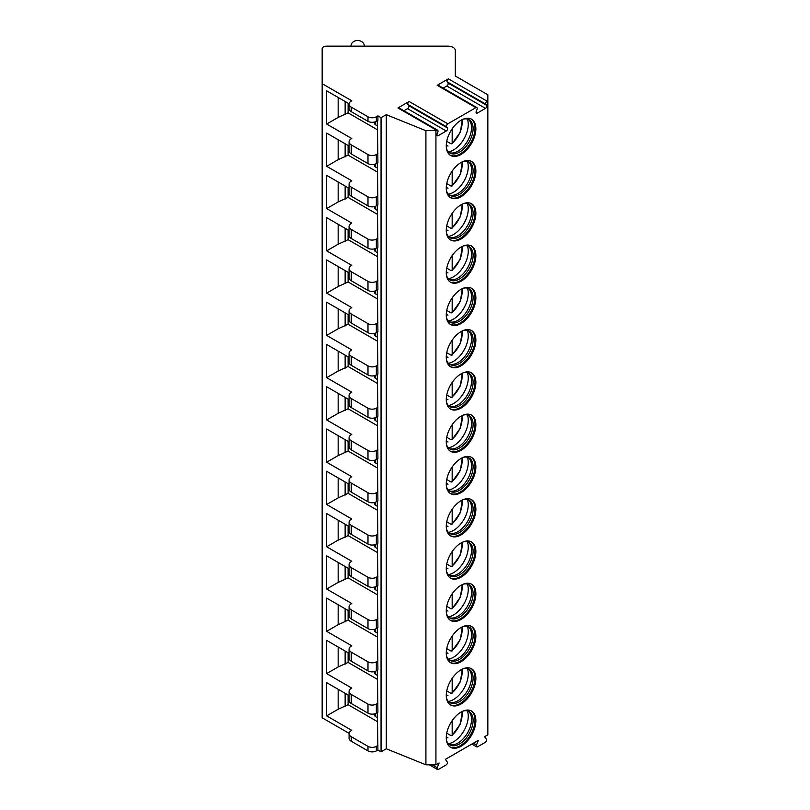 <?xml version="1.0" encoding="UTF-8"?>
<svg xmlns="http://www.w3.org/2000/svg" width="810" height="810" viewBox="0 0 810 810"><rect width="100%" height="100%" fill="white"/><g stroke="black" fill="none" stroke-linecap="round" stroke-linejoin="round"><path stroke-width="1.21" d="M349.08 695.598L326.663 682.658L326.663 715.868L351.763 730.357L351.246 730.66A7.391 4.273 0 0 0 349.08 733.688L349.08 738.214A7.391 4.273 0 0 0 351.246 741.231L367.983 750.89A5.913 3.412 0 0 0 376.346 750.89L377.916 749.989L381.054 751.801L386.279 748.784L425.918 764.802L435.932 764.802L439.111 762.969L437.248 767.718A1.924 1.114 120 0 0 437.461 769.5A1.924 1.114 120 0 0 438.423 769.409L446.047 765.004A1.924 1.114 120 0 0 447.221 761.967L445.378 759.345L478.335 740.33L476.472 745.078A1.924 1.114 120 0 0 476.685 746.85A1.924 1.114 120 0 0 477.647 746.759L485.271 742.355A1.924 1.114 120 0 0 486.445 739.327L484.603 736.705L487.843 734.832L487.843 94.8L455.291 76.008L455.291 50.422A7.391 4.273 0 0 0 447.9 46.15L326.602 46.15A4.435 2.562 0 0 0 322.157 48.711L322.157 83.693L351.763 100.784L351.246 101.088A7.391 4.273 0 0 0 349.08 104.105A7.391 4.273 0 0 0 351.246 107.122L367.983 116.792A5.913 3.412 0 0 0 376.346 116.792L377.916 115.881L381.054 117.693L386.279 114.676L425.918 130.704L436.651 130.288A1.924 1.114 120 0 1 437.613 130.187A1.924 1.114 120 0 1 437.825 131.959L437.046 133.984A1.924 1.114 120 0 0 437.258 135.756A1.924 1.114 120 0 0 438.22 135.665L446.269 131.007A1.924 1.114 120 0 0 447.454 127.98L446.664 126.856L407.967 104.51A1.924 1.114 -60 0 1 409.141 101.483L397.943 107.943A1.924 1.114 -60 0 1 398.905 107.851L437.613 130.187M322.157 83.693L322.157 717.802L349.1 733.354M435.932 764.802L435.932 130.704M409.141 101.483L447.839 123.829A1.924 1.114 120 0 0 446.664 126.856M447.839 123.829L475.875 107.639A1.924 1.114 120 0 1 476.837 107.548A1.924 1.114 120 0 1 477.05 109.32L476.27 111.334A1.924 1.114 120 0 0 476.483 113.106A1.924 1.114 120 0 0 477.444 113.015L485.494 108.368A1.924 1.114 120 0 0 486.678 105.33L485.889 104.217L447.191 81.871A1.924 1.114 -60 0 1 448.365 78.833L437.177 85.293A1.924 1.114 -60 0 1 438.129 85.202L476.837 107.548M448.365 78.833L487.063 101.179A1.924 1.114 120 0 0 485.889 104.217M487.063 101.179L487.843 100.734M446.269 145.871A20.928 12.089 120 0 0 450.603 155.449A20.928 12.089 120 0 0 466.742 149.84A20.928 12.089 120 0 0 475.875 128.78A20.928 12.089 120 0 0 471.541 119.191A20.928 12.089 120 0 0 455.412 124.801A20.928 12.089 120 0 0 446.269 145.871M446.269 188.143A20.928 12.089 120 0 0 450.603 197.721A20.928 12.089 120 0 0 466.742 192.112A20.928 12.089 120 0 0 475.875 171.052A20.928 12.089 120 0 0 471.541 161.463A20.928 12.089 120 0 0 455.412 167.073A20.928 12.089 120 0 0 446.269 188.143M446.269 230.415A20.928 12.089 120 0 0 450.603 239.993A20.928 12.089 120 0 0 466.742 234.394A20.928 12.089 120 0 0 475.875 213.324A20.928 12.089 120 0 0 471.541 203.745A20.928 12.089 120 0 0 455.412 209.355A20.928 12.089 120 0 0 446.269 230.415M446.269 272.686A20.928 12.089 120 0 0 450.603 282.275A20.928 12.089 120 0 0 466.742 276.666A20.928 12.089 120 0 0 475.875 255.595A20.928 12.089 120 0 0 471.541 246.017A20.928 12.089 120 0 0 455.412 251.626A20.928 12.089 120 0 0 446.269 272.686M446.269 314.958A20.928 12.089 120 0 0 450.603 324.547A20.928 12.089 120 0 0 466.742 318.938A20.928 12.089 120 0 0 475.875 297.867A20.928 12.089 120 0 0 471.541 288.289A20.928 12.089 120 0 0 455.412 293.898A20.928 12.089 120 0 0 446.269 314.958M446.269 357.24A20.928 12.089 120 0 0 450.603 366.819A20.928 12.089 120 0 0 466.742 361.209A20.928 12.089 120 0 0 475.875 340.149A20.928 12.089 120 0 0 471.541 330.561A20.928 12.089 120 0 0 455.412 336.17A20.928 12.089 120 0 0 446.269 357.24M446.269 399.512A20.928 12.089 120 0 0 450.603 409.091A20.928 12.089 120 0 0 466.742 403.481A20.928 12.089 120 0 0 475.875 382.421A20.928 12.089 120 0 0 471.541 372.833A20.928 12.089 120 0 0 455.412 378.442A20.928 12.089 120 0 0 446.269 399.512M446.269 441.784A20.928 12.089 120 0 0 450.603 451.362A20.928 12.089 120 0 0 466.742 445.753A20.928 12.089 120 0 0 475.875 424.693A20.928 12.089 120 0 0 471.541 415.115A20.928 12.089 120 0 0 455.412 420.714A20.928 12.089 120 0 0 446.269 441.784M446.269 484.056A20.928 12.089 120 0 0 450.603 493.634A20.928 12.089 120 0 0 466.742 488.035A20.928 12.089 120 0 0 475.875 466.965A20.928 12.089 120 0 0 471.541 457.387A20.928 12.089 120 0 0 455.412 462.996A20.928 12.089 120 0 0 446.269 484.056M446.269 526.328A20.928 12.089 120 0 0 450.603 535.916A20.928 12.089 120 0 0 466.742 530.307A20.928 12.089 120 0 0 475.875 509.237A20.928 12.089 120 0 0 471.541 499.659A20.928 12.089 120 0 0 455.412 505.268A20.928 12.089 120 0 0 446.269 526.328M446.269 568.6A20.928 12.089 120 0 0 450.603 578.188A20.928 12.089 120 0 0 466.742 572.579A20.928 12.089 120 0 0 475.875 551.509A20.928 12.089 120 0 0 471.541 541.93A20.928 12.089 120 0 0 455.412 547.54A20.928 12.089 120 0 0 446.269 568.6M446.269 610.882A20.928 12.089 120 0 0 450.603 620.46A20.928 12.089 120 0 0 466.742 614.851A20.928 12.089 120 0 0 475.875 593.791A20.928 12.089 120 0 0 471.541 584.202A20.928 12.089 120 0 0 455.412 589.812A20.928 12.089 120 0 0 446.269 610.882M446.269 653.154A20.928 12.089 120 0 0 450.603 662.732A20.928 12.089 120 0 0 466.742 657.123A20.928 12.089 120 0 0 475.875 636.063A20.928 12.089 120 0 0 471.541 626.474A20.928 12.089 120 0 0 455.412 632.083A20.928 12.089 120 0 0 446.269 653.154M446.269 695.426A20.928 12.089 120 0 0 450.603 705.004A20.928 12.089 120 0 0 466.742 699.394A20.928 12.089 120 0 0 475.875 678.335A20.928 12.089 120 0 0 471.541 668.756A20.928 12.089 120 0 0 455.412 674.355A20.928 12.089 120 0 0 446.269 695.426M446.269 737.697A20.928 12.089 120 0 0 450.603 747.286A20.928 12.089 120 0 0 466.742 741.676A20.928 12.089 120 0 0 475.875 720.606A20.928 12.089 120 0 0 471.541 711.028A20.928 12.089 120 0 0 455.412 716.637A20.928 12.089 120 0 0 446.269 737.697M425.918 764.802L425.918 130.704M386.279 748.784L386.279 114.676M381.054 751.801L381.054 117.693M377.916 749.989L377.389 712.547M349.08 653.316L326.663 640.376L326.663 673.596L351.763 688.085L351.246 688.389A7.391 4.273 0 0 0 349.08 691.406L349.08 700.468A7.391 4.273 0 0 0 351.246 703.485L367.983 713.154A5.913 3.412 0 0 0 376.346 713.154L377.916 712.243L377.389 670.275M349.08 611.044L326.663 598.104L326.663 631.324L351.763 645.813L351.246 646.117A7.391 4.273 0 0 0 349.08 649.134L349.08 658.196A7.391 4.273 0 0 0 351.246 661.213L367.983 670.872A5.913 3.412 0 0 0 376.346 670.872L377.916 669.971L377.389 628.003M349.08 568.772L326.663 555.832L326.663 589.042L351.763 603.541L351.246 603.845A7.391 4.273 0 0 0 349.08 606.862L349.08 615.924A7.391 4.273 0 0 0 351.246 618.941L367.983 628.601A5.913 3.412 0 0 0 376.346 628.601L377.916 627.699L377.389 585.721M349.08 526.5L326.663 513.56L326.663 546.77L351.763 561.269L351.246 561.573A7.391 4.273 0 0 0 349.08 564.59L349.08 573.652A7.391 4.273 0 0 0 351.246 576.669L367.983 586.329A5.913 3.412 0 0 0 376.346 586.329L377.916 585.428L377.389 543.449M349.08 484.228L326.663 471.288L326.663 504.498L351.763 518.997L351.246 519.291A7.391 4.273 0 0 0 349.08 522.318L349.08 531.37A7.391 4.273 0 0 0 351.246 534.397L367.983 544.057A5.913 3.412 0 0 0 376.346 544.057L377.916 543.146L377.389 501.177M349.08 441.956L326.663 429.006L326.663 462.226L351.763 476.715L351.246 477.019A7.391 4.273 0 0 0 349.08 480.036L349.08 489.098A7.391 4.273 0 0 0 351.246 492.115L367.983 501.785A5.913 3.412 0 0 0 376.346 501.785L377.916 500.874L377.389 458.905M349.08 399.674L326.663 386.734L326.663 419.955L351.763 434.443L351.246 434.747A7.391 4.273 0 0 0 349.08 437.764L349.08 446.826A7.391 4.273 0 0 0 351.246 449.844L367.983 459.513A5.913 3.412 0 0 0 376.346 459.513L377.916 458.602L377.389 416.634M349.08 357.402L326.663 344.463L326.663 377.683L351.763 392.172L351.246 392.475A7.391 4.273 0 0 0 349.08 395.493L349.08 404.554A7.391 4.273 0 0 0 351.246 407.572L367.983 417.231A5.913 3.412 0 0 0 376.346 417.231L377.916 416.33L377.389 374.362M349.08 315.13L326.663 302.191L326.663 335.401L351.763 349.9L351.246 350.203A7.391 4.273 0 0 0 349.08 353.221L349.08 362.283A7.391 4.273 0 0 0 351.246 365.3L367.983 374.959A5.913 3.412 0 0 0 376.346 374.959L377.916 374.058L377.389 332.08M349.08 272.859L326.663 259.919L326.663 293.129L351.763 307.628L351.246 307.932A7.391 4.273 0 0 0 349.08 310.949L349.08 320.001A7.391 4.273 0 0 0 351.246 323.028L367.983 332.687A5.913 3.412 0 0 0 376.346 332.687L377.916 331.786L377.389 289.808M349.08 230.587L326.663 217.647L326.663 250.857L351.763 265.356L351.246 265.65A7.391 4.273 0 0 0 349.08 268.677L349.08 277.729A7.391 4.273 0 0 0 351.246 280.756L367.983 290.415A5.913 3.412 0 0 0 376.346 290.415L377.916 289.504L377.389 247.536M349.08 188.315L326.663 175.365L326.663 208.585L351.763 223.074L351.246 223.378A7.391 4.273 0 0 0 349.08 226.395L349.08 235.457A7.391 4.273 0 0 0 351.246 238.474L367.983 248.143A5.913 3.412 0 0 0 376.346 248.143L377.916 247.232L377.389 205.264M349.08 146.033L326.663 133.093L326.663 166.313L351.763 180.802L351.246 181.106A7.391 4.273 0 0 0 349.08 184.123L349.08 193.185A7.391 4.273 0 0 0 351.246 196.202L367.983 205.861A5.913 3.412 0 0 0 376.346 205.861L377.916 204.96L377.389 162.992M349.1 103.771L326.663 90.821L326.663 124.041L351.763 138.53L351.246 138.834A7.391 4.273 0 0 0 349.08 141.851L349.08 150.913A7.391 4.273 0 0 0 351.246 153.93L367.983 163.59A5.913 3.412 0 0 0 376.346 163.59L377.916 162.689L377.389 120.71M349.08 104.105L349.08 108.641A7.391 4.273 0 0 0 351.246 111.658L367.983 121.318A5.913 3.412 0 0 0 376.346 121.318L377.916 120.417L377.916 115.881M349.08 141.851A7.391 4.273 0 0 0 351.246 144.869L367.983 154.538A5.913 3.412 0 0 0 376.346 154.538L377.916 153.627M349.08 184.123A7.391 4.273 0 0 0 351.246 187.14L367.983 196.81A5.913 3.412 0 0 0 376.346 196.81L377.916 195.898M349.08 226.395A7.391 4.273 0 0 0 351.246 229.422L367.983 239.082A5.913 3.412 0 0 0 376.346 239.082L377.916 238.18M349.08 268.677A7.391 4.273 0 0 0 351.246 271.694L367.983 281.353A5.913 3.412 0 0 0 376.346 281.353L377.916 280.452M349.08 310.949A7.391 4.273 0 0 0 351.246 313.966L367.983 323.625A5.913 3.412 0 0 0 376.346 323.625L377.916 322.724M349.08 353.221A7.391 4.273 0 0 0 351.246 356.238L367.983 365.897A5.913 3.412 0 0 0 376.346 365.897L377.916 364.996M349.08 395.493A7.391 4.273 0 0 0 351.246 398.51L367.983 408.179A5.913 3.412 0 0 0 376.346 408.179L377.916 407.268M349.08 437.764A7.391 4.273 0 0 0 351.246 440.792L367.983 450.451A5.913 3.412 0 0 0 376.346 450.451L377.916 449.54M349.08 480.036A7.391 4.273 0 0 0 351.246 483.064L367.983 492.723A5.913 3.412 0 0 0 376.346 492.723L377.916 491.822M349.08 522.318A7.391 4.273 0 0 0 351.246 525.336L367.983 534.995A5.913 3.412 0 0 0 376.346 534.995L377.916 534.094M349.08 564.59A7.391 4.273 0 0 0 351.246 567.607L367.983 577.267A5.913 3.412 0 0 0 376.346 577.267L377.916 576.366M349.08 606.862A7.391 4.273 0 0 0 351.246 609.879L367.983 619.549A5.913 3.412 0 0 0 376.346 619.549L377.916 618.637M349.08 649.134A7.391 4.273 0 0 0 351.246 652.151L367.983 661.821A5.913 3.412 0 0 0 376.346 661.821L377.916 660.909M349.08 691.406A7.391 4.273 0 0 0 351.246 694.433L367.983 704.092A5.913 3.412 0 0 0 376.346 704.092L377.916 703.181M349.08 733.688A7.391 4.273 0 0 0 351.246 736.705L367.983 746.364A5.913 3.412 0 0 0 376.346 746.364L377.916 745.463M375.718 121.632L375.718 124.882A4.435 2.562 180 0 1 374.412 123.069L374.412 122.067M375.718 124.882L377.389 125.854M348.108 103.204L348.108 112.863L377.389 129.772M326.663 124.041L338.165 117.389L348.108 112.863M375.718 713.468L375.718 716.708A4.435 2.562 180 0 1 374.412 714.896L374.412 713.894M375.718 716.708L377.389 717.68M348.108 695.031L348.108 704.7L377.389 721.609M326.663 715.868L338.165 709.226L348.108 704.7M338.165 689.3L338.165 709.226M345.141 693.33L345.141 706.401M351.003 46.15L351.003 45.937A6.652 5.437 180 0 1 357.666 40.5A6.652 5.437 180 0 1 364.318 45.937L364.318 46.15M403.947 110.757L407.572 108.672A1.924 1.114 120 0 0 408.746 105.634L407.967 104.51M443.171 88.108L446.796 86.022A1.924 1.114 120 0 0 447.97 82.984L447.191 81.871M338.165 97.463L338.165 117.389M345.141 101.493L345.141 114.574M375.718 163.914L375.718 167.154A4.435 2.562 180 0 1 374.412 165.341L374.412 164.339M375.718 167.154L377.389 168.126M348.108 145.476L348.108 155.135L377.389 172.044M326.663 166.313L338.165 159.671L348.108 155.135M338.165 139.735L338.165 159.671M345.141 143.765L345.141 156.846M375.718 206.185L375.718 209.425A4.435 2.562 180 0 1 374.412 207.613L374.412 206.611M375.718 209.425L377.389 210.398M348.108 187.748L348.108 197.417L377.389 214.326M326.663 208.585L338.165 201.943L348.108 197.417M338.165 182.017L338.165 201.943M345.141 186.037L345.141 199.118M375.718 248.457L375.718 251.697A4.435 2.562 180 0 1 374.412 249.885L374.412 248.883M375.718 251.697L377.389 252.669M348.108 230.02L348.108 239.689L377.389 256.598M326.663 250.857L338.165 244.215L348.108 239.689M338.165 224.289L338.165 244.215M345.141 228.319L345.141 241.39M375.718 290.729L375.718 293.979A4.435 2.562 180 0 1 374.412 292.167L374.412 291.154M375.718 293.979L377.389 294.941M348.108 272.292L348.108 281.961L377.389 298.87M326.663 293.129L338.165 286.487L348.108 281.961M338.165 266.561L338.165 286.487M345.141 270.591L345.141 283.672M375.718 333.001L375.718 336.251A4.435 2.562 180 0 1 374.412 334.439L374.412 333.426M375.718 336.251L377.389 337.213M348.108 314.574L348.108 324.233L377.389 341.142M326.663 335.401L338.165 328.759L348.108 324.233M338.165 308.833L338.165 328.759M345.141 312.863L345.141 325.944M375.718 375.273L375.718 378.523A4.435 2.562 180 0 1 374.412 376.711L374.412 375.708M375.718 378.523L377.389 379.495M348.108 356.845L348.108 366.505L377.389 383.413M326.663 377.683L338.165 371.041L348.108 366.505M338.165 351.105L338.165 371.041M345.141 355.134L345.141 368.216M375.718 417.555L375.718 420.795A4.435 2.562 180 0 1 374.412 418.983L374.412 417.98M375.718 420.795L377.389 421.767M348.108 399.117L348.108 408.777L377.389 425.685M326.663 419.955L338.165 413.313L348.108 408.777M338.165 393.376L338.165 413.313M345.141 397.406L345.141 410.488M375.718 459.827L375.718 463.067A4.435 2.562 180 0 1 374.412 461.255L374.412 460.252M375.718 463.067L377.389 464.039M348.108 441.389L348.108 451.059L377.389 467.967M326.663 462.226L338.165 455.584L348.108 451.059M338.165 435.658L338.165 455.584M345.141 439.678L345.141 452.76M375.718 502.099L375.718 505.339A4.435 2.562 180 0 1 374.412 503.536L374.412 502.524M375.718 505.339L377.389 506.311M348.108 483.661L348.108 493.33L377.389 510.239M326.663 504.498L338.165 497.856L348.108 493.33M338.165 477.93L338.165 497.856M345.141 481.96L345.141 495.031M375.718 544.371L375.718 547.621A4.435 2.562 180 0 1 374.412 545.808L374.412 544.796M375.718 547.621L377.389 548.583M348.108 525.943L348.108 535.602L377.389 552.511M326.663 546.77L338.165 540.128L348.108 535.602M338.165 520.202L338.165 540.128M345.141 524.232L345.141 537.313M375.718 586.642L375.718 589.893A4.435 2.562 180 0 1 374.412 588.08L374.412 587.068M375.718 589.893L377.389 590.854M348.108 568.215L348.108 577.874L377.389 594.783M326.663 589.042L338.165 582.4L348.108 577.874M338.165 562.474L338.165 582.4M345.141 566.504L345.141 579.585M375.718 628.914L375.718 632.164A4.435 2.562 180 0 1 374.412 630.352L374.412 629.35M375.718 632.164L377.389 633.137M348.108 610.487L348.108 620.146L377.389 637.055M326.663 631.324L338.165 624.682L348.108 620.146M338.165 604.746L338.165 624.682M345.141 608.776L345.141 621.857M375.718 671.196L375.718 674.436A4.435 2.562 180 0 1 374.412 672.624L374.412 671.622M375.718 674.436L377.389 675.408M348.108 652.759L348.108 662.418L377.389 679.327M326.663 673.596L338.165 666.954L348.108 662.418M338.165 647.018L338.165 666.954M345.141 651.048L345.141 664.129M450.188 155.186A20.928 12.089 120 0 0 466.155 149.03A20.928 12.089 120 0 0 475.004 128.274A20.928 12.089 -60 0 0 471.096 118.959M463.259 119.151A19.227 11.107 -60 0 1 469.122 119.758A19.227 11.107 -60 0 1 473.101 128.567A19.227 11.107 120 0 1 464.707 147.916A19.227 11.107 120 0 1 449.884 153.07A19.227 11.107 120 0 1 446.431 148.301M449.135 152.564A19.227 11.107 120 0 0 450.319 152.918A19.227 11.107 120 0 0 464.312 145.699A19.227 11.107 120 0 0 471.531 127.656A19.227 11.107 -60 0 0 469.203 120.204A19.227 11.107 -60 0 0 468.301 119.364M467.36 119.06A20.928 12.089 -60 0 1 468.251 124.376A20.928 12.089 120 0 1 448.406 151.895M446.745 141.325L451.13 143.856L452.172 143.218L451.13 143.856M446.29 145.061L447.991 146.073L446.29 145.122M461.821 119.819A18.488 10.672 120 0 1 452.172 143.218L452.172 128.8M450.188 197.458A20.928 12.089 120 0 0 466.155 191.302A20.928 12.089 120 0 0 475.004 170.546A20.928 12.089 -60 0 0 471.096 161.231M463.259 161.433A19.227 11.107 -60 0 1 469.122 162.03A19.227 11.107 -60 0 1 473.101 170.839A19.227 11.107 120 0 1 464.707 190.188A19.227 11.107 120 0 1 449.884 195.342A19.227 11.107 120 0 1 446.431 190.573M449.135 194.835A19.227 11.107 120 0 0 450.319 195.19A19.227 11.107 120 0 0 464.312 187.971A19.227 11.107 120 0 0 471.531 169.928A19.227 11.107 -60 0 0 469.203 162.486A19.227 11.107 -60 0 0 468.301 161.635M467.36 161.342A20.928 12.089 -60 0 1 468.251 166.647A20.928 12.089 120 0 1 448.406 194.177M446.745 183.597L451.13 186.128L452.172 185.49L451.13 186.128M446.29 187.333L447.991 188.345L446.29 187.394M461.821 162.091A18.488 10.672 120 0 1 452.172 185.49L452.172 171.072M450.188 239.73A20.928 12.089 120 0 0 466.155 233.574A20.928 12.089 120 0 0 475.004 212.817A20.928 12.089 -60 0 0 471.096 203.512M463.259 203.705A19.227 11.107 -60 0 1 469.122 204.312A19.227 11.107 -60 0 1 473.101 213.111A19.227 11.107 120 0 1 464.707 232.47A19.227 11.107 120 0 1 449.884 237.624A19.227 11.107 120 0 1 446.431 232.845M449.135 237.107A19.227 11.107 120 0 0 450.319 237.462A19.227 11.107 120 0 0 464.312 230.243A19.227 11.107 120 0 0 471.531 212.21A19.227 11.107 -60 0 0 469.203 204.758A19.227 11.107 -60 0 0 468.301 203.907M467.36 203.614A20.928 12.089 -60 0 1 468.251 208.919A20.928 12.089 120 0 1 448.406 236.449M446.745 225.869L451.13 228.41L452.172 227.772L451.13 228.41M446.29 229.605L447.991 230.627L446.29 229.665M461.821 204.363A18.488 10.672 120 0 1 452.172 227.772L452.172 213.344M450.188 282.001A20.928 12.089 120 0 0 466.155 275.856A20.928 12.089 120 0 0 475.004 255.089A20.928 12.089 -60 0 0 471.096 245.784M463.259 245.977A19.227 11.107 -60 0 1 469.122 246.584A19.227 11.107 -60 0 1 473.101 255.383A19.227 11.107 120 0 1 464.707 274.742A19.227 11.107 120 0 1 449.884 279.895A19.227 11.107 120 0 1 446.431 275.117M449.135 279.379A19.227 11.107 120 0 0 450.319 279.733A19.227 11.107 120 0 0 464.312 272.524A19.227 11.107 120 0 0 471.531 254.482A19.227 11.107 -60 0 0 469.203 247.03A19.227 11.107 -60 0 0 468.301 246.189M467.36 245.886A20.928 12.089 -60 0 1 468.251 251.191A20.928 12.089 120 0 1 448.406 278.721M446.745 268.15L451.13 270.682L452.172 270.044L451.13 270.682M446.29 271.876L447.991 272.899L446.29 271.947M461.821 246.645A18.488 10.672 120 0 1 452.172 270.044L452.172 255.626M450.188 324.283A20.928 12.089 120 0 0 466.155 318.127A20.928 12.089 120 0 0 475.004 297.361A20.928 12.089 -60 0 0 471.096 288.056M463.259 288.249A19.227 11.107 -60 0 1 469.122 288.856A19.227 11.107 -60 0 1 473.101 297.655A19.227 11.107 120 0 1 464.707 317.014A19.227 11.107 120 0 1 449.884 322.167A19.227 11.107 120 0 1 446.431 317.399M449.135 321.661A19.227 11.107 120 0 0 450.319 322.005A19.227 11.107 120 0 0 464.312 314.796A19.227 11.107 120 0 0 471.531 296.754A19.227 11.107 -60 0 0 469.203 289.302A19.227 11.107 -60 0 0 468.301 288.461M467.36 288.158A20.928 12.089 -60 0 1 468.251 293.463A20.928 12.089 120 0 1 448.406 320.993M446.745 310.422L451.13 312.954L452.172 312.316L451.13 312.954M446.29 314.148L447.991 315.171L446.29 314.219M461.821 288.917A18.488 10.672 120 0 1 452.172 312.316L452.172 297.898M450.188 366.555A20.928 12.089 120 0 0 466.155 360.399A20.928 12.089 120 0 0 475.004 339.643A20.928 12.089 -60 0 0 471.096 330.328M463.259 330.52A19.227 11.107 -60 0 1 469.122 331.128A19.227 11.107 -60 0 1 473.101 339.937A19.227 11.107 120 0 1 464.707 359.286A19.227 11.107 120 0 1 449.884 364.439A19.227 11.107 120 0 1 446.431 359.67M449.135 363.933A19.227 11.107 120 0 0 450.319 364.287A19.227 11.107 120 0 0 464.312 357.068A19.227 11.107 120 0 0 471.531 339.025A19.227 11.107 -60 0 0 469.203 331.574A19.227 11.107 -60 0 0 468.301 330.733M467.36 330.429A20.928 12.089 -60 0 1 468.251 335.745A20.928 12.089 120 0 1 448.406 363.265M446.745 352.694L451.13 355.225L452.172 354.588L451.13 355.225M446.29 356.43L447.991 357.443L446.29 356.491M461.821 331.189A18.488 10.672 120 0 1 452.172 354.588L452.172 340.17M450.188 408.827A20.928 12.089 120 0 0 466.155 402.671A20.928 12.089 120 0 0 475.004 381.915A20.928 12.089 -60 0 0 471.096 372.6M463.259 372.802A19.227 11.107 -60 0 1 469.122 373.4A19.227 11.107 -60 0 1 473.101 382.209A19.227 11.107 120 0 1 464.707 401.558A19.227 11.107 120 0 1 449.884 406.711A19.227 11.107 120 0 1 446.431 401.942M449.135 406.205A19.227 11.107 120 0 0 450.319 406.559A19.227 11.107 120 0 0 464.312 399.34A19.227 11.107 120 0 0 471.531 381.297A19.227 11.107 -60 0 0 469.203 373.856A19.227 11.107 -60 0 0 468.301 373.005M467.36 372.701A20.928 12.089 -60 0 1 468.251 378.017A20.928 12.089 120 0 1 448.406 405.537M446.745 394.966L451.13 397.497L452.172 396.859L451.13 397.497M446.29 398.702L447.991 399.715L446.29 398.763M461.821 373.461A18.488 10.672 120 0 1 452.172 396.859L452.172 382.442M450.188 451.099A20.928 12.089 120 0 0 466.155 444.943A20.928 12.089 120 0 0 475.004 424.187A20.928 12.089 -60 0 0 471.096 414.872M463.259 415.074A19.227 11.107 -60 0 1 469.122 415.672A19.227 11.107 -60 0 1 473.101 424.481A19.227 11.107 120 0 1 464.707 443.839A19.227 11.107 120 0 1 449.884 448.983A19.227 11.107 120 0 1 446.431 444.214M449.135 448.477A19.227 11.107 120 0 0 450.319 448.831A19.227 11.107 120 0 0 464.312 441.612A19.227 11.107 120 0 0 471.531 423.579A19.227 11.107 -60 0 0 469.203 416.127A19.227 11.107 -60 0 0 468.301 415.277M467.36 414.983A20.928 12.089 -60 0 1 468.251 420.289A20.928 12.089 120 0 1 448.406 447.819M446.745 437.238L451.13 439.769L452.172 439.131L451.13 439.769M446.29 440.974L447.991 441.997L446.29 441.035M461.821 415.733A18.488 10.672 120 0 1 452.172 439.131L452.172 424.713M450.188 493.371A20.928 12.089 120 0 0 466.155 487.215A20.928 12.089 120 0 0 475.004 466.459A20.928 12.089 -60 0 0 471.096 457.154M463.259 457.346A19.227 11.107 -60 0 1 469.122 457.954A19.227 11.107 -60 0 1 473.101 466.752A19.227 11.107 120 0 1 464.707 486.111A19.227 11.107 120 0 1 449.884 491.265A19.227 11.107 120 0 1 446.431 486.486M449.135 490.749A19.227 11.107 120 0 0 450.319 491.103A19.227 11.107 120 0 0 464.312 483.884A19.227 11.107 120 0 0 471.531 465.851A19.227 11.107 -60 0 0 469.203 458.399A19.227 11.107 -60 0 0 468.301 457.549M467.36 457.255A20.928 12.089 -60 0 1 468.251 462.561A20.928 12.089 120 0 1 448.406 490.091M446.745 479.51L451.13 482.051L452.172 481.413L451.13 482.051M446.29 483.246L447.991 484.269L446.29 483.317M461.821 458.014A18.488 10.672 120 0 1 452.172 481.413L452.172 466.985M450.188 535.643A20.928 12.089 120 0 0 466.155 529.497A20.928 12.089 120 0 0 475.004 508.731A20.928 12.089 -60 0 0 471.096 499.426M463.259 499.618A19.227 11.107 -60 0 1 469.122 500.226A19.227 11.107 -60 0 1 473.101 509.024A19.227 11.107 120 0 1 464.707 528.383A19.227 11.107 120 0 1 449.884 533.537A19.227 11.107 120 0 1 446.431 528.768M449.135 533.031A19.227 11.107 120 0 0 450.319 533.375A19.227 11.107 120 0 0 464.312 526.166A19.227 11.107 120 0 0 471.531 508.123A19.227 11.107 -60 0 0 469.203 500.671A19.227 11.107 -60 0 0 468.301 499.831M467.36 499.527A20.928 12.089 -60 0 1 468.251 504.832A20.928 12.089 120 0 1 448.406 532.362M446.745 521.792L451.13 524.323L452.172 523.685L451.13 524.323M446.29 525.518L447.991 526.54L446.29 525.589M461.821 500.286A18.488 10.672 120 0 1 452.172 523.685L452.172 509.267M450.188 577.925A20.928 12.089 120 0 0 466.155 571.769A20.928 12.089 120 0 0 475.004 551.013A20.928 12.089 -60 0 0 471.096 541.698M463.259 541.89A19.227 11.107 -60 0 1 469.122 542.497A19.227 11.107 -60 0 1 473.101 551.306A19.227 11.107 120 0 1 464.707 570.655A19.227 11.107 120 0 1 449.884 575.809A19.227 11.107 120 0 1 446.431 571.04M449.135 575.303A19.227 11.107 120 0 0 450.319 575.657A19.227 11.107 120 0 0 464.312 568.438A19.227 11.107 120 0 0 471.531 550.395A19.227 11.107 -60 0 0 469.203 542.943A19.227 11.107 -60 0 0 468.301 542.103M467.36 541.799A20.928 12.089 -60 0 1 468.251 547.104A20.928 12.089 120 0 1 448.406 574.634M446.745 564.064L451.13 566.595L452.172 565.957L451.13 566.595M446.29 567.79L447.991 568.812L446.29 567.861M461.821 542.558A18.488 10.672 120 0 1 452.172 565.957L452.172 551.539M450.188 620.197A20.928 12.089 120 0 0 466.155 614.041A20.928 12.089 120 0 0 475.004 593.284A20.928 12.089 -60 0 0 471.096 583.969M463.259 584.162A19.227 11.107 -60 0 1 469.122 584.769A19.227 11.107 -60 0 1 473.101 593.578A19.227 11.107 120 0 1 464.707 612.927A19.227 11.107 120 0 1 449.884 618.081A19.227 11.107 120 0 1 446.431 613.312M449.135 617.574A19.227 11.107 120 0 0 450.319 617.929A19.227 11.107 120 0 0 464.312 610.71A19.227 11.107 120 0 0 471.531 592.667A19.227 11.107 -60 0 0 469.203 585.215A19.227 11.107 -60 0 0 468.301 584.374M467.36 584.071A20.928 12.089 -60 0 1 468.251 589.386A20.928 12.089 120 0 1 448.406 616.906M446.745 606.336L451.13 608.867L452.172 608.229L451.13 608.867M446.29 610.072L447.991 611.084L446.29 610.133M461.821 584.83A18.488 10.672 120 0 1 452.172 608.229L452.172 593.811M450.188 662.469A20.928 12.089 120 0 0 466.155 656.313A20.928 12.089 120 0 0 475.004 635.556A20.928 12.089 -60 0 0 471.096 626.241M463.259 626.444A19.227 11.107 -60 0 1 469.122 627.041A19.227 11.107 -60 0 1 473.101 635.85A19.227 11.107 120 0 1 464.707 655.199A19.227 11.107 120 0 1 449.884 660.352A19.227 11.107 120 0 1 446.431 655.584M449.135 659.846A19.227 11.107 120 0 0 450.319 660.201A19.227 11.107 120 0 0 464.312 652.981A19.227 11.107 120 0 0 471.531 634.939A19.227 11.107 -60 0 0 469.203 627.497A19.227 11.107 -60 0 0 468.301 626.646M467.36 626.353A20.928 12.089 -60 0 1 468.251 631.658A20.928 12.089 120 0 1 448.406 659.178M446.745 648.607L451.13 651.139L452.172 650.501L451.13 651.139M446.29 652.344L447.991 653.356L446.29 652.404M461.821 627.102A18.488 10.672 120 0 1 452.172 650.501L452.172 636.083M450.188 704.74A20.928 12.089 120 0 0 466.155 698.585A20.928 12.089 120 0 0 475.004 677.828A20.928 12.089 -60 0 0 471.096 668.513M463.259 668.716A19.227 11.107 -60 0 1 469.122 669.323A19.227 11.107 -60 0 1 473.101 678.122A19.227 11.107 120 0 1 464.707 697.481A19.227 11.107 120 0 1 449.884 702.624A19.227 11.107 120 0 1 446.431 697.856M449.135 702.118A19.227 11.107 120 0 0 450.319 702.472A19.227 11.107 120 0 0 464.312 695.253A19.227 11.107 120 0 0 471.531 677.221A19.227 11.107 -60 0 0 469.203 669.769A19.227 11.107 -60 0 0 468.301 668.918M467.36 668.625A20.928 12.089 -60 0 1 468.251 673.93A20.928 12.089 120 0 1 448.406 701.46M446.745 690.879L451.13 693.411L452.172 692.783L451.13 693.411M446.29 694.615L447.991 695.638L446.29 694.676M461.821 669.374A18.488 10.672 120 0 1 452.172 692.783L452.172 678.355M450.188 747.012A20.928 12.089 120 0 0 466.155 740.856A20.928 12.089 120 0 0 475.004 720.1A20.928 12.089 -60 0 0 471.096 710.795M463.259 710.988A19.227 11.107 -60 0 1 469.122 711.595A19.227 11.107 -60 0 1 473.101 720.394A19.227 11.107 120 0 1 464.707 739.753A19.227 11.107 120 0 1 449.884 744.906A19.227 11.107 120 0 1 446.431 740.127M449.135 744.39A19.227 11.107 120 0 0 450.319 744.744A19.227 11.107 120 0 0 464.312 737.525A19.227 11.107 120 0 0 471.531 719.493A19.227 11.107 -60 0 0 469.203 712.041A19.227 11.107 -60 0 0 468.301 711.19M467.36 710.896A20.928 12.089 -60 0 1 468.251 716.202A20.928 12.089 120 0 1 448.406 743.732M446.745 733.151L451.13 735.693L452.172 735.055L451.13 735.693M446.29 736.887L447.991 737.91L446.29 736.958M461.821 711.656A18.488 10.672 120 0 1 452.172 735.055L452.172 720.627M437.248 767.718L432.196 764.802M476.472 745.078L473.293 743.236M376.346 121.318L376.346 116.792M376.346 163.59L376.346 154.538M376.346 205.861L376.346 196.81M376.346 248.143L376.346 239.082M376.346 290.415L376.346 281.353M376.346 332.687L376.346 323.625M376.346 374.959L376.346 365.897M376.346 417.231L376.346 408.179M376.346 459.513L376.346 450.451M376.346 501.785L376.346 492.723M376.346 544.057L376.346 534.995M376.346 586.329L376.346 577.267M376.346 628.601L376.346 619.549M376.346 670.872L376.346 661.821M376.346 713.154L376.346 704.092M376.346 750.89L376.346 746.364M367.983 121.318L367.983 116.792M367.983 163.59L367.983 154.538M367.983 205.861L367.983 196.81M367.983 248.143L367.983 239.082M367.983 290.415L367.983 281.353M367.983 332.687L367.983 323.625M367.983 374.959L367.983 365.897M367.983 417.231L367.983 408.179M367.983 459.513L367.983 450.451M367.983 501.785L367.983 492.723M367.983 544.057L367.983 534.995M367.983 586.329L367.983 577.267M367.983 628.601L367.983 619.549M367.983 670.872L367.983 661.821M367.983 713.154L367.983 704.092M367.983 750.89L367.983 746.364M351.246 111.658L351.246 107.122M351.246 153.93L351.246 144.869M351.246 196.202L351.246 187.14M351.246 238.474L351.246 229.422M351.246 280.756L351.246 271.694M351.246 323.028L351.246 313.966M351.246 365.3L351.246 356.238M351.246 407.572L351.246 398.51M351.246 449.844L351.246 440.792M351.246 492.115L351.246 483.064M351.246 534.397L351.246 525.336M351.246 576.669L351.246 567.607M351.246 618.941L351.246 609.879M351.246 661.213L351.246 652.151M351.246 703.485L351.246 694.433M351.246 741.231L351.246 736.705M397.943 107.943L436.651 130.288M437.177 85.293L475.875 107.639M447.454 127.98L408.746 105.634M446.269 131.007L407.572 108.672M438.22 135.665L436.863 134.875M486.678 105.33L447.97 82.984M485.494 108.368L446.796 86.022M477.444 113.015L476.088 112.225M471.855 744.066L476.685 746.85M429.33 764.802L437.461 769.5M451.929 143.876L460.323 132.243L462.348 119.556M451.929 186.148L460.323 174.514L462.348 161.838M451.929 228.42L460.323 216.797L462.348 204.11M451.929 270.692L460.323 259.068L462.348 246.382M451.929 312.974L460.323 301.34L462.348 288.654M451.929 355.246L460.323 343.612L462.348 330.925M451.929 397.518L460.323 385.884L462.348 373.207M451.929 439.789L460.323 428.166L462.348 415.479M451.929 482.061L460.323 470.438L462.348 457.751M451.929 524.343L460.323 512.71L462.348 500.023M451.929 566.615L460.323 554.982L462.348 542.295M451.929 608.887L460.323 597.253L462.348 584.567M451.929 651.159L460.323 639.525L462.348 626.849M451.929 693.431L460.323 681.807L462.348 669.121M451.929 735.703L460.323 724.079L462.348 711.393"/></g></svg>
